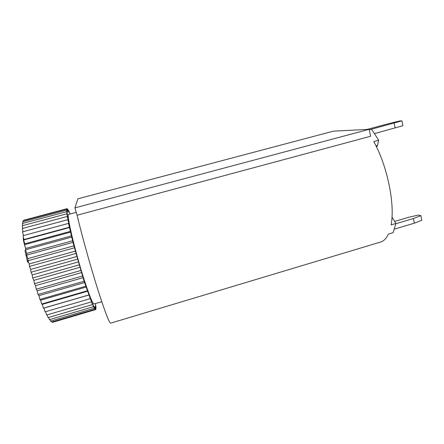 <?xml version="1.0" encoding="UTF-8"?>
<svg xmlns="http://www.w3.org/2000/svg" width="444" height="444" viewBox="0 0 444 444"><rect width="100%" height="100%" fill="white"/><g stroke="black" fill="none" stroke-linecap="round" stroke-linejoin="round"><path stroke-width="0.67" d="M394.649 221.417L408.402 217.349L418.242 215.079L420.879 215.667L421.8 220.285L414.352 223.182L413.42 218.542L420.879 215.667M47.181 314.851L48.08 317.627L92.452 304.578L84.116 281.252L76.951 256.46L30.669 269.419L31.019 272.222L32.218 274.914L32.695 278.005L33.844 280.353L34.443 283.688L35.526 285.675L36.236 289.211L37.235 290.798L38.051 294.483L38.955 295.66L39.866 299.445L40.665 300.2L41.653 304.029L42.341 304.356L43.384 308.18L43.956 308.086L45.049 311.855L90.088 298.69M95.355 303.574L96.043 307.592L95.349 305.91L96.004 308.808L95.232 306.804L95.81 309.501L94.966 307.187L95.454 309.651L94.544 307.043L94.938 309.24L93.973 306.36L94.261 308.258L93.251 305.133L93.429 306.704L92.391 303.369L92.452 304.578M52.325 321.833L52.536 322.338L95.454 309.651M51.238 320.957L51.654 322.033L94.938 309.24M50.011 319.497L50.605 321.145L94.261 308.258M48.651 317.46L49.412 319.674L93.429 306.704M45.599 311.694L46.62 315.018L91.336 301.903M76.951 256.46L72.966 242.346L68.515 223.388L22.977 235.709L24.081 239.521L23.621 240.004L24.786 243.806L24.453 244.711L25.663 248.451L25.463 249.778L26.707 253.402L26.64 255.134L27.894 258.591L27.972 260.711L29.226 263.952L29.437 266.433L30.669 269.419M68.515 223.388L68.814 223.399L67.782 219.68L22.522 231.879L23.532 235.559M67.782 219.68L68.193 220.102L67.216 216.472L22.267 228.549L23.082 231.729M67.216 216.472L67.738 217.294L66.822 213.797L22.2 225.752L22.833 228.394M66.822 213.797L67.438 214.996L66.6 211.671L22.328 223.51L22.788 225.596M66.6 211.671L67.305 213.231L66.55 210.117L22.633 221.839L22.938 223.349M66.55 210.117L67.333 212.004L66.672 209.13L23.121 220.746L23.288 221.667M66.672 209.13L67.521 211.322L66.955 208.713L23.771 220.23L23.826 220.557M23.571 237.768L23.282 238.489L23.554 240.964L25.613 248.301M77.095 215.24L74.931 207.875L77.9 198.807L333.461 131.147L369.192 129.321L370.64 136.253L77.095 215.24C81.851 235.215 90.038 264.718 97.125 287.357C104.556 310.75 109.069 322.683 110.661 323.16L110.734 323.138M376.001 145.876L377.478 145.477L378.671 140.226L373.748 141.564C387.307 165.634 395.204 204.495 391.109 224.897L395.893 223.482L393.118 232.645L388.422 234.049C386.43 238.323 383.905 240.964 380.835 241.969L380.364 242.113M395.843 223.748L413.42 218.542M394.5 229.098L414.352 223.182M31.019 272.222L77.5 259.174M76.251 212.36L68.687 214.391C65.773 212.582 75.685 254.384 85.226 282.972C89.849 296.803 92.79 303.801 94.039 303.957L94.1 303.94M66.955 208.713L67.854 211.172L67.394 208.858L68.337 211.549L67.976 209.546L68.959 212.432L68.698 210.75L70.047 214.025M78.483 261.882L32.218 274.914M32.695 278.005L79.137 264.885M80.048 267.271L33.844 280.353M34.443 283.688L80.797 270.524M81.629 272.544L35.526 285.675M36.236 289.211L82.467 276.002M83.206 277.644L37.235 290.798M38.051 294.483L84.116 281.252M84.749 282.489L38.955 295.66M39.866 299.445L85.72 286.208M86.247 287.029L40.665 300.2M41.653 304.029L87.263 290.803M87.673 291.203L42.341 304.356M43.384 308.18L88.728 294.977M89.016 294.96L43.956 308.086M95.443 309.612L95.81 309.501M95.682 308.907L96.004 308.808M95.749 307.681L96.043 307.592M68.415 210.828L68.698 210.75M67.66 209.629L67.976 209.546M67.038 208.952L67.394 208.858M69.597 227.156L24.081 239.521M23.621 240.004L69.408 227.561M70.518 231.324L24.786 243.806M24.453 244.711L70.457 232.151M71.584 235.858L25.663 248.451M25.463 249.778L71.651 237.096M72.777 240.704L26.707 253.402M26.64 255.134L72.966 242.346M74.081 245.798L27.894 258.591M27.972 260.711L74.392 247.824M75.48 251.071L29.226 263.952M24.62 243.273L24.07 243.423M24.209 241.93L23.771 242.047M23.887 240.876L23.554 240.964M23.693 239.932L23.404 240.01M23.932 239.016L23.316 239.183M23.743 238.361L23.282 238.489M23.643 238.017L23.304 238.112M29.437 266.433L75.907 253.457M25.702 250.472L25.025 250.66L27.439 261.671L27.961 262.404L28.56 262.238M74.931 207.875L369.192 129.321M369.303 129.859L371.589 129.248L378.671 140.226M377.478 145.477L376.662 147.236M391.997 217.077L395.893 223.482M367.055 129.426L389.333 123.482L399.4 121.029L401.948 120.84L369.291 129.803M401.948 120.84L402.919 125.702L374.642 133.555M395.149 128.044L394.167 123.155M28.255 261.444L27.439 261.671M391.941 218.01L392.496 217.843M101.759 301.692L94.039 303.957M380.835 241.969L110.661 323.16"/></g></svg>

